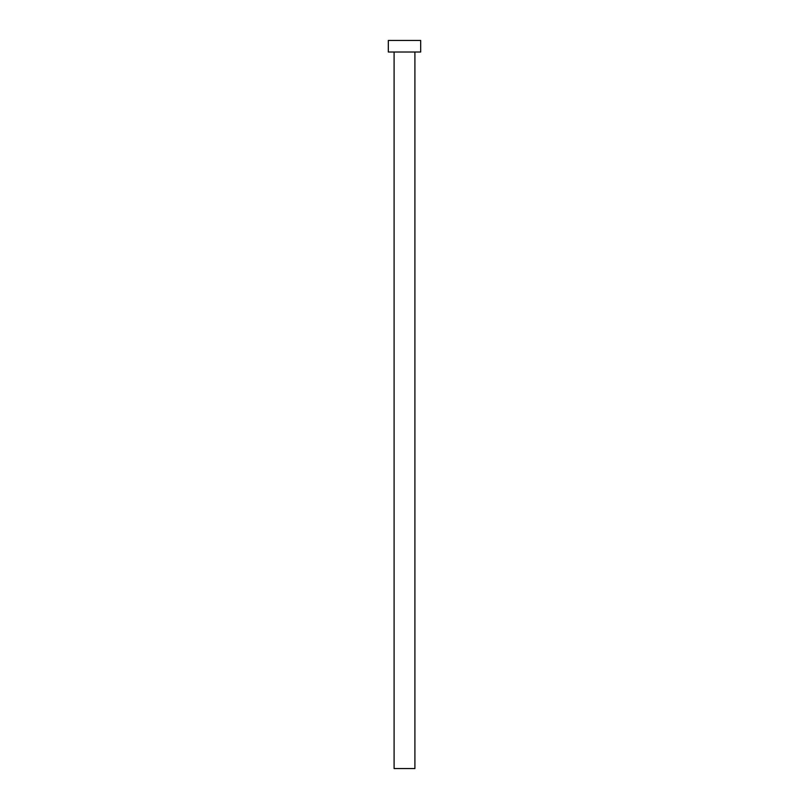 <?xml version="1.0" encoding="UTF-8"?>
<svg xmlns="http://www.w3.org/2000/svg" width="809" height="809" viewBox="0 0 809 809"><rect width="100%" height="100%" fill="white"/><g stroke="black" fill="none" stroke-linecap="round" stroke-linejoin="round"><path stroke-width="1.21" d="M414.906 52.009L414.906 768.55L394.094 768.55L394.094 52.009M420.68 52.009L388.32 52.009L388.32 40.45L420.68 40.45L420.68 52.009"/></g></svg>
